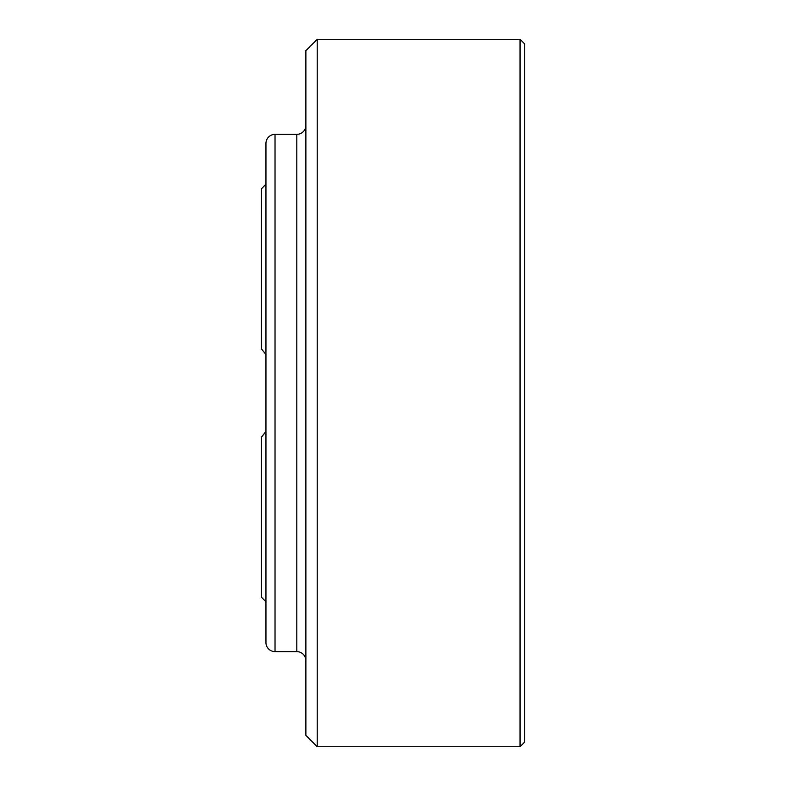 <?xml version="1.0" encoding="UTF-8"?>
<svg xmlns="http://www.w3.org/2000/svg" width="786" height="786" viewBox="0 0 786 786"><rect width="100%" height="100%" fill="white"/><g stroke="black" fill="none" stroke-linecap="round" stroke-linejoin="round"><path stroke-width="1.18" d="M265.953 601.722L261.414 597.193L261.414 437.173L265.953 431.396L262.966 435.326M261.463 348.896L261.414 188.807L265.953 184.278M261.414 348.827L265.511 353.995M261.856 436.652L262.337 436.083M262.612 350.251L261.944 349.456M265.953 143.435L265.953 642.565A9.078 9.078 0 0 0 275.021 651.643L296.803 651.643L296.803 134.357L275.021 134.357A9.078 9.078 0 0 0 265.953 143.435M305.882 660.712A9.078 9.078 0 0 0 296.803 651.643M305.882 125.288A9.078 9.078 0 0 1 296.803 134.357M317.22 39.3L317.22 746.7L305.882 735.352L305.882 50.648L317.22 39.3L520.047 39.3L524.586 43.839L524.586 742.161L520.047 746.7L520.047 39.3M317.22 746.7L520.047 746.7M524.586 615.34L524.586 170.66L524.586 615.34M275.021 134.357L275.021 651.643"/></g></svg>
